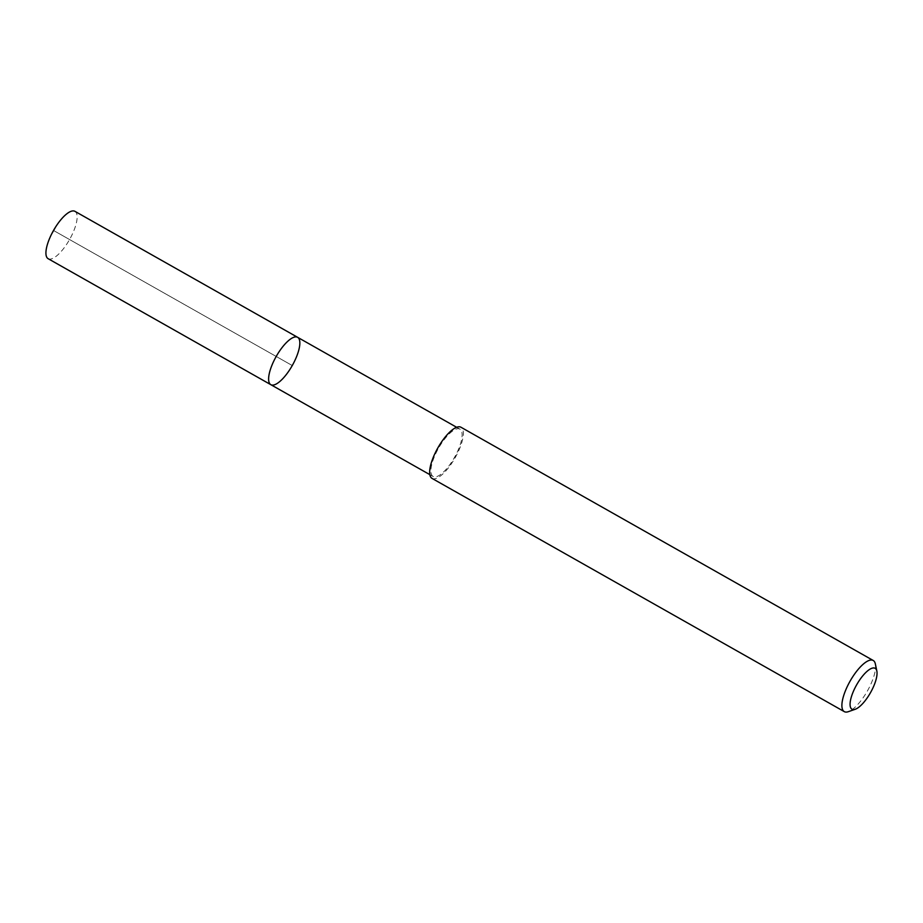 <?xml version="1.0" encoding="UTF-8"?>
<svg xmlns="http://www.w3.org/2000/svg" width="923" height="923" viewBox="0 0 923 923"><rect width="100%" height="100%" fill="white"/><g stroke="black" fill="none" stroke-linecap="round" stroke-linejoin="round"><path stroke-width="0.69" stroke-dasharray="4.62 3.46" d="M48.134 258.694A27.205 9.218 119.5 0 0 69.56 239.542A27.205 9.218 119.5 0 0 74.936 211.332M433.106 476.499A27.205 9.218 -60.5 0 1 438.483 448.278A27.205 9.218 -60.5 0 1 459.908 429.137A27.205 9.218 -60.5 0 1 454.531 457.358A27.205 9.218 -60.5 0 1 433.106 476.499L429.841 474.641M459.908 429.137L456.631 427.28M270.831 384.683A27.205 9.218 119.5 0 0 292.256 365.543A27.205 9.218 119.5 0 0 297.633 337.322M432.033 478.391A29.386 9.957 119.5 0 0 455.166 457.716A29.386 9.957 119.5 0 0 460.969 427.245M875.362 663.96A29.386 9.957 -60.5 0 1 867.412 690.946A29.386 9.957 -60.5 0 1 848.364 711.668M53.43 230.415L292.256 365.543L53.43 230.415"/><path stroke-width="1.38" d="M456.631 427.28L74.936 211.332A27.205 9.218 119.5 0 0 55.565 227.046A27.205 9.218 119.5 0 0 51.63 234.004A27.205 9.218 119.5 0 0 48.134 258.694L270.831 384.683A27.205 9.218 -60.5 0 1 276.208 356.463A27.205 9.218 -60.5 0 1 297.633 337.322A27.205 9.218 -60.5 0 1 292.256 365.543A27.205 9.218 -60.5 0 1 270.831 384.683L429.841 474.641M297.633 337.322A27.205 9.218 119.5 0 0 276.208 356.463A27.205 9.218 119.5 0 0 270.831 384.683M460.969 427.245A29.386 9.957 119.5 0 0 437.848 447.909A29.386 9.957 119.5 0 0 432.033 478.391L844.28 711.621A29.386 9.957 -60.5 0 1 850.083 681.151A29.386 9.957 -60.5 0 1 873.216 660.476L460.969 427.245M873.216 660.476A29.386 9.957 -60.5 0 1 875.362 663.96L876.85 671.102A23.502 7.961 -60.5 0 1 870.481 692.688A23.502 7.961 -60.5 0 1 855.252 709.268A23.502 7.961 -60.5 0 1 851.987 709.233A23.502 7.961 -60.5 0 1 856.625 684.854A23.502 7.961 -60.5 0 1 875.131 668.31A23.502 7.961 -60.5 0 1 876.85 671.102M855.252 709.268L848.364 711.668A29.386 9.957 -60.5 0 1 844.28 711.621M55.565 227.046L51.63 234.004"/></g></svg>
